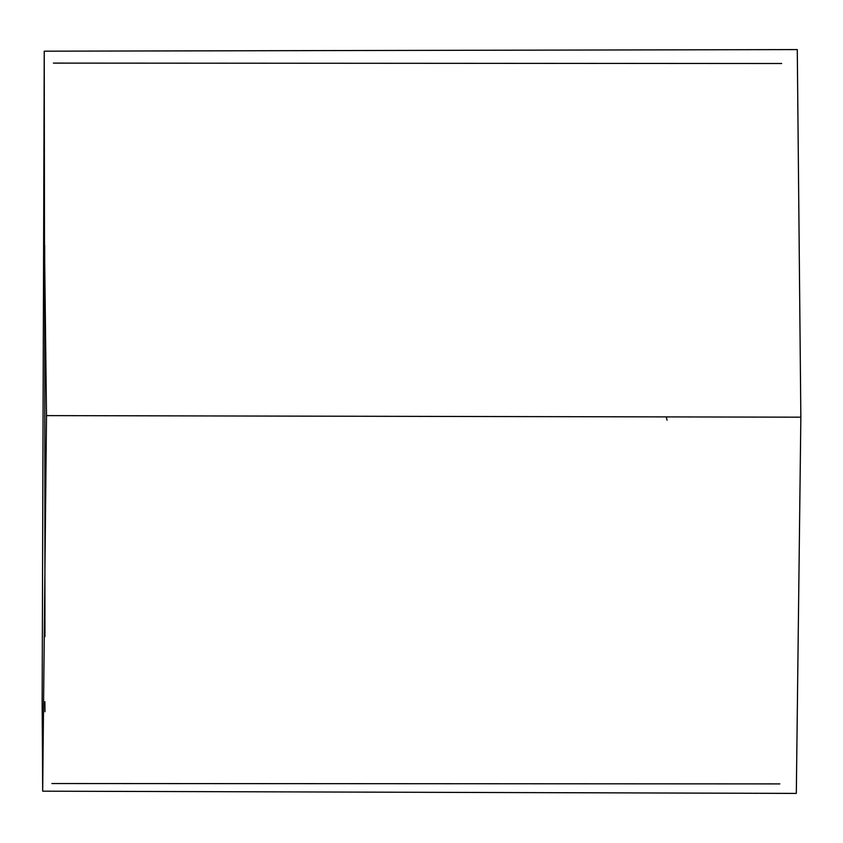 <?xml version="1.0" encoding="UTF-8"?>
<svg xmlns="http://www.w3.org/2000/svg" width="843" height="843" viewBox="0 0 843 843"><rect width="100%" height="100%" fill="white"/><g stroke="black" fill="none" stroke-linecap="round" stroke-linejoin="round"><path stroke-width="1.26" d="M781.672 63.51L53.404 63.109M779.838 783.895L51.897 783.537M42.677 791.177L42.15 701.776L44.236 51.181L797.278 49.589L800.85 417.18L46.513 415.61L42.677 791.177L796.319 793.411L800.85 417.18M44.236 51.181L44.5 245.018L46.513 415.61M667.066 420.183L666.191 416.853M44.69 245.239L44.953 636.644M44.985 711.745L44.879 701.692"/></g></svg>

